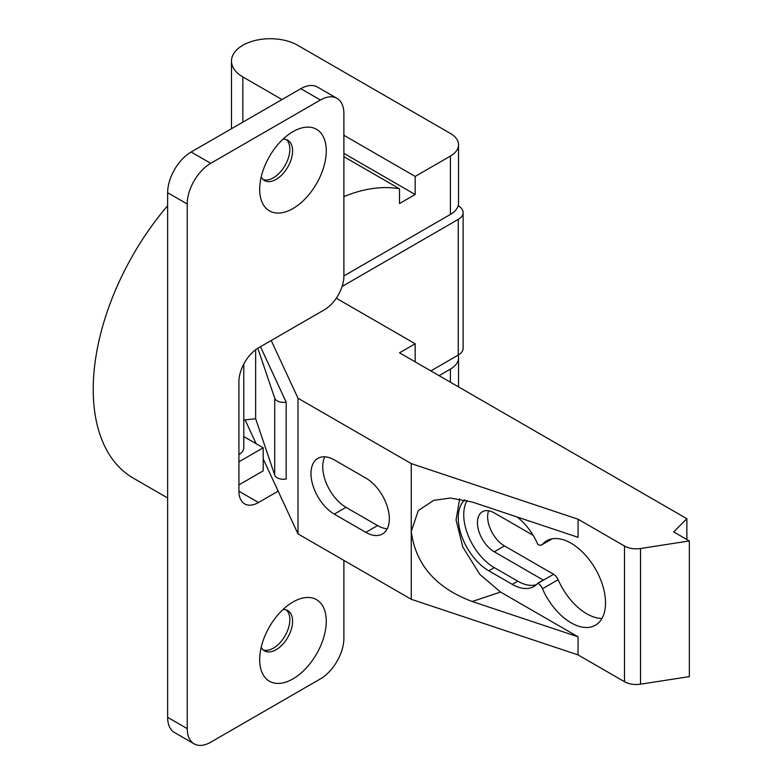 <?xml version="1.0" encoding="UTF-8"?>
<svg xmlns="http://www.w3.org/2000/svg" width="783" height="783" viewBox="0 0 783 783"><rect width="100%" height="100%" fill="white"/><g stroke="black" fill="none" stroke-linecap="round" stroke-linejoin="round"><path stroke-width="1.17" d="M430.846 370.897L458.261 355.071A16.619 9.592 0 0 0 463.125 348.288L463.125 212.614A16.619 9.592 180 0 0 458.261 205.831L458.153 205.763M463.125 212.614A16.619 9.592 180 0 1 458.261 219.397L342.083 286.47M415.176 361.854L415.176 343.766L336.279 298.215M415.176 343.766L399.506 352.81L686.857 518.708L673.674 531.902L689.343 540.945L640.533 548.501A16.619 9.592 180 0 1 624.482 546.015L578.06 519.207L411.261 463.614L298 398.224L271.212 340.497M298 398.224L298 533.898L263.205 458.926M245.108 419.923L256.139 443.707M260.455 346.712L286.167 402.11L286.167 479A8.858 5.119 0 0 1 274.725 475.115L274.725 398.234L257.813 348.249M578.06 519.207L578.06 537.304L472.188 502.011L450.44 498.037L433.655 500.376L418.288 510.594L411.261 531.451L411.261 463.614M411.261 599.289L578.06 654.891L578.06 636.804L472.188 601.51C435.896 587.896 415.587 564.543 411.261 531.451L411.261 599.289L298 533.898M334.243 459.856A33.238 19.184 -120 0 0 317.869 458.349A33.238 19.184 -120 0 0 310.988 473.558A33.238 19.184 -120 0 0 334.243 514.118L365.827 532.352A33.238 19.184 -120 0 0 382.437 533.996A33.238 19.184 -120 0 0 389.327 518.786A33.238 19.184 -120 0 0 365.827 478.08L334.243 459.856M578.06 654.891L624.482 681.69A16.619 9.592 0 0 0 640.533 684.176L689.343 676.62L689.343 540.945M578.06 636.804L500.552 592.056L479.744 574.291L462.822 547.053L456.058 519.99L459.631 498.898M464.74 499.897A43.202 24.948 -120 0 0 458.261 517.886A43.202 24.948 -120 0 0 488.807 570.797L512.307 584.363A43.202 24.948 -120 0 0 533.908 586.506A43.202 24.948 -120 0 0 537.794 583.247L537.931 583.325A7.752 4.473 60 0 1 542.472 588.747A48.742 28.139 -120 0 0 595.432 625.216A48.742 28.139 -120 0 0 605.523 602.91A48.742 28.139 -120 0 0 584.245 553.855A48.742 28.139 -120 0 0 546.681 540.799A48.742 28.139 -120 0 0 542.472 544.263A7.752 4.473 60 0 1 541.807 544.821A7.752 4.473 60 0 1 537.931 544.43L537.794 544.361A43.202 24.948 -120 0 0 517.025 516.956M686.857 518.708L686.857 539.516M282.007 99.549L242.838 76.93A38.768 22.384 180 0 1 231.484 61.103A38.768 22.384 180 0 1 255.415 40.422A38.768 22.384 180 0 1 297.677 45.277L450.421 133.462A27.699 15.993 180 0 1 458.535 144.777A27.699 15.993 180 0 1 450.421 156.081L415.176 176.429L343.894 135.273M415.176 176.429L415.176 194.517L399.506 203.56L399.506 188.801A193.861 111.93 -60 0 0 343.894 196.592M343.894 153.36L415.176 194.517M167.64 205.694A193.861 111.93 120 0 0 133.374 478.188L167.64 497.978M343.894 156.698L399.506 188.801M337.003 98.355L317.428 87.04A33.238 19.184 120 0 0 300.809 88.694L191.14 152.01A33.238 19.184 120 0 0 167.64 192.706L167.64 717.326A33.238 19.184 120 0 0 174.521 732.545L194.106 743.85A33.238 19.184 -60 0 1 187.225 728.64L187.225 204.011A33.238 19.184 -60 0 1 210.725 163.314L320.394 99.999A33.238 19.184 -60 0 1 337.003 98.355A33.238 19.184 -60 0 1 343.894 113.564L343.894 275.929A27.699 15.993 -60 0 1 324.309 309.843L258.507 347.838A27.699 15.993 120 0 0 238.923 381.752L238.923 491.195A27.699 15.993 120 0 0 244.658 503.88A27.699 15.993 120 0 0 258.507 502.51L278.161 491.156M286.314 139.58A23.265 13.428 -60 0 1 288.193 158.538A23.265 13.428 -60 0 1 273.394 177.79A23.265 13.428 -60 0 1 263.205 179.591M286.314 609.928A23.265 13.428 -60 0 1 288.193 628.886A23.265 13.428 -60 0 1 273.394 648.138A23.265 13.428 -60 0 1 263.205 649.939M343.894 560.393L343.894 638.184A33.238 19.184 -60 0 1 320.394 678.89L210.725 742.206A33.238 19.184 -60 0 1 194.106 743.85M292.969 208.542A47.078 27.18 120 0 0 326.266 150.874A47.078 27.18 120 0 0 292.969 131.652L292.969 131.652A47.078 27.18 120 0 0 259.682 189.32A47.078 27.18 120 0 0 292.969 208.542M292.969 678.89A47.078 27.18 120 0 0 326.266 621.222A47.078 27.18 120 0 0 292.969 602L292.969 602A47.078 27.18 120 0 0 259.682 659.668A47.078 27.18 120 0 0 292.969 678.89M243.787 420.07L255.649 418.729L255.649 349.727M255.649 418.729L274.725 475.115M286.167 402.11A8.858 5.119 180 0 1 274.725 398.234M458.153 355.13A27.699 15.993 180 0 1 458.535 357.782A27.699 15.993 180 0 1 450.421 369.096L439.067 375.644M238.923 461.804L263.205 447.788L263.205 470.847L238.923 484.873M263.205 447.788L243.787 436.571M238.923 454.571A16.619 9.592 0 0 0 243.787 447.788L243.787 364.026M343.894 275.929L450.421 214.425A27.699 15.993 0 0 0 458.535 203.11L458.535 144.777M261.199 176.968A23.265 13.428 120 0 0 264.497 180.521A23.265 13.428 120 0 0 276.135 179.366A23.265 13.428 120 0 0 291.325 158.871A23.265 13.428 120 0 0 287.762 140.226A23.265 13.428 120 0 0 283.035 139.149M261.199 647.316A23.265 13.428 120 0 0 264.497 650.869A23.265 13.428 120 0 0 276.135 649.714A23.265 13.428 120 0 0 291.325 629.219A23.265 13.428 120 0 0 287.762 610.574A23.265 13.428 120 0 0 283.035 609.497M536.472 584.617A43.202 24.948 60 0 1 517.788 581.201L494.288 567.626A43.202 24.948 60 0 1 463.742 514.715A43.202 24.948 60 0 1 467.148 500.503M533.164 535.347L494.288 512.904A23.813 13.751 -120 0 0 482.377 511.73A23.813 13.751 -120 0 0 477.444 522.633A23.813 13.751 -120 0 0 494.288 551.8L543.275 580.086L537.794 583.247M601.97 618.462A48.742 28.139 60 0 1 558.142 579.704A7.752 4.473 -120 0 0 553.591 574.282L504.477 545.927A23.813 13.751 60 0 1 487.633 516.751A23.813 13.751 60 0 1 488.612 510.77M334.243 514.118L345.988 507.335A33.238 19.184 60 0 1 322.743 466.776A33.238 19.184 60 0 1 324.818 456.812M387.242 528.75A33.238 19.184 60 0 1 377.572 525.569L345.988 507.335M624.482 681.69L624.482 546.015M640.533 548.501L640.533 684.176M458.261 355.071L458.261 219.397M242.838 76.93L242.838 122.158M167.64 717.326L187.225 728.64M187.225 204.011L167.64 192.706M238.923 491.205L258.507 502.51M450.421 382.202L450.421 369.096M320.394 99.999L300.809 88.694M191.14 152.01L210.725 163.314M450.421 214.425L450.421 156.081M472.188 601.51L500.552 592.056M494.288 567.626L488.807 570.797M504.477 545.927L494.288 551.8M542.472 588.747L558.142 579.704M542.472 544.263L551.8 538.88M537.931 583.325L553.591 574.282M512.307 584.363L517.788 581.201M365.827 532.352L377.572 525.569M231.484 128.715L231.484 61.103M458.535 386.89L458.535 357.782M552.221 538.802L541.807 544.821"/></g></svg>
